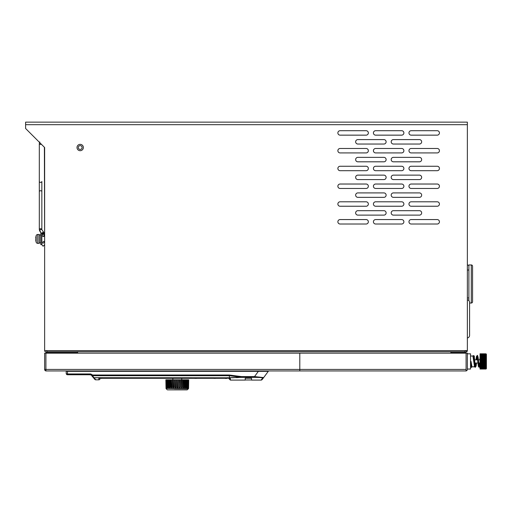 <?xml version="1.0" encoding="UTF-8"?>
<svg xmlns="http://www.w3.org/2000/svg" width="512" height="512" viewBox="0 0 512 512"><rect width="100%" height="100%" fill="white"/><g stroke="black" fill="none" stroke-linecap="round" stroke-linejoin="round"><path stroke-width="0.77" d="M450.854 353.171L450.854 351.738M77.645 353.171L77.645 351.738M25.6 122.138L467.36 122.138L467.36 124.678L25.6 124.678L25.6 122.138M46.925 353.171L46.925 350.637L44.64 350.637L44.64 147.526L25.6 128.486L25.6 124.678M467.36 350.637A1.267 1.267 0 0 1 466.726 351.738L465.075 352.691L465.082 353.171L465.075 350.637L467.36 350.637L467.36 124.678M340.096 219.565A2.221 2.221 0 0 0 337.875 221.792A2.221 2.221 0 0 0 340.096 224.013L366.125 224.013A2.221 2.221 0 0 0 368.346 221.792A2.221 2.221 0 0 0 366.125 219.565L340.096 219.565M340.096 201.798A2.221 2.221 0 0 0 337.875 204.019A2.221 2.221 0 0 0 340.096 206.24L366.125 206.24A2.221 2.221 0 0 0 368.346 204.019A2.221 2.221 0 0 0 366.125 201.798L340.096 201.798M340.096 184.026A2.221 2.221 0 0 0 337.875 186.246A2.221 2.221 0 0 0 340.096 188.467L366.125 188.467A2.221 2.221 0 0 0 368.346 186.246A2.221 2.221 0 0 0 366.125 184.026L340.096 184.026M340.096 166.253A2.221 2.221 0 0 0 337.875 168.474A2.221 2.221 0 0 0 340.096 170.694L366.125 170.694A2.221 2.221 0 0 0 368.346 168.474A2.221 2.221 0 0 0 366.125 166.253L340.096 166.253M340.096 148.48A2.221 2.221 0 0 0 337.875 150.701A2.221 2.221 0 0 0 340.096 152.922L366.125 152.922A2.221 2.221 0 0 0 368.346 150.701A2.221 2.221 0 0 0 366.125 148.48L340.096 148.48M340.096 130.707A2.221 2.221 0 0 0 337.875 132.928A2.221 2.221 0 0 0 340.096 135.149L366.125 135.149A2.221 2.221 0 0 0 368.346 132.928A2.221 2.221 0 0 0 366.125 130.707L340.096 130.707M375.642 219.565A2.221 2.221 0 0 0 373.421 221.792A2.221 2.221 0 0 0 375.642 224.013L401.664 224.013A2.221 2.221 0 0 0 403.885 221.792A2.221 2.221 0 0 0 401.664 219.565L375.642 219.565M375.642 201.798A2.221 2.221 0 0 0 373.421 204.019A2.221 2.221 0 0 0 375.642 206.24L401.664 206.24A2.221 2.221 0 0 0 403.885 204.019A2.221 2.221 0 0 0 401.664 201.798L375.642 201.798M375.642 184.026A2.221 2.221 0 0 0 373.421 186.246A2.221 2.221 0 0 0 375.642 188.467L401.664 188.467A2.221 2.221 0 0 0 403.885 186.246A2.221 2.221 0 0 0 401.664 184.026L375.642 184.026M375.642 166.253A2.221 2.221 0 0 0 373.421 168.474A2.221 2.221 0 0 0 375.642 170.694L401.664 170.694A2.221 2.221 0 0 0 403.885 168.474A2.221 2.221 0 0 0 401.664 166.253L375.642 166.253M375.642 148.48A2.221 2.221 0 0 0 373.421 150.701A2.221 2.221 0 0 0 375.642 152.922L401.664 152.922A2.221 2.221 0 0 0 403.885 150.701A2.221 2.221 0 0 0 401.664 148.48L375.642 148.48M375.642 130.707A2.221 2.221 0 0 0 373.421 132.928A2.221 2.221 0 0 0 375.642 135.149L401.664 135.149A2.221 2.221 0 0 0 403.885 132.928A2.221 2.221 0 0 0 401.664 130.707L375.642 130.707M411.187 219.565A2.221 2.221 0 0 0 408.966 221.792A2.221 2.221 0 0 0 411.187 224.013L437.21 224.013A2.221 2.221 0 0 0 439.43 221.792A2.221 2.221 0 0 0 437.21 219.565L411.187 219.565M411.187 201.798A2.221 2.221 0 0 0 408.966 204.019A2.221 2.221 0 0 0 411.187 206.24L437.21 206.24A2.221 2.221 0 0 0 439.43 204.019A2.221 2.221 0 0 0 437.21 201.798L411.187 201.798M411.187 184.026A2.221 2.221 0 0 0 408.966 186.246A2.221 2.221 0 0 0 411.187 188.467L437.21 188.467A2.221 2.221 0 0 0 439.43 186.246A2.221 2.221 0 0 0 437.21 184.026L411.187 184.026M411.187 166.253A2.221 2.221 0 0 0 408.966 168.474A2.221 2.221 0 0 0 411.187 170.694L437.21 170.694A2.221 2.221 0 0 0 439.43 168.474A2.221 2.221 0 0 0 437.21 166.253L411.187 166.253M411.187 148.48A2.221 2.221 0 0 0 408.966 150.701A2.221 2.221 0 0 0 411.187 152.922L437.21 152.922A2.221 2.221 0 0 0 439.43 150.701A2.221 2.221 0 0 0 437.21 148.48L411.187 148.48M411.187 130.707A2.221 2.221 0 0 0 408.966 132.928A2.221 2.221 0 0 0 411.187 135.149L437.21 135.149A2.221 2.221 0 0 0 439.43 132.928A2.221 2.221 0 0 0 437.21 130.707L411.187 130.707M357.869 210.682A2.221 2.221 0 0 0 355.648 212.902A2.221 2.221 0 0 0 357.869 215.123L383.891 215.123A2.221 2.221 0 0 0 386.118 212.902A2.221 2.221 0 0 0 383.891 210.682L357.869 210.682M357.869 192.909A2.221 2.221 0 0 0 355.648 195.13A2.221 2.221 0 0 0 357.869 197.35L383.891 197.35A2.221 2.221 0 0 0 386.118 195.13A2.221 2.221 0 0 0 383.891 192.909L357.869 192.909M357.869 175.136A2.221 2.221 0 0 0 355.648 177.357A2.221 2.221 0 0 0 357.869 179.584L383.891 179.584A2.221 2.221 0 0 0 386.118 177.357A2.221 2.221 0 0 0 383.891 175.136L357.869 175.136M357.869 157.363A2.221 2.221 0 0 0 355.648 159.59A2.221 2.221 0 0 0 357.869 161.811L383.891 161.811A2.221 2.221 0 0 0 386.118 159.59A2.221 2.221 0 0 0 383.891 157.363L357.869 157.363M357.869 139.597A2.221 2.221 0 0 0 355.648 141.818A2.221 2.221 0 0 0 357.869 144.038L383.891 144.038A2.221 2.221 0 0 0 386.118 141.818A2.221 2.221 0 0 0 383.891 139.597L357.869 139.597M393.414 210.682A2.221 2.221 0 0 0 391.194 212.902A2.221 2.221 0 0 0 393.414 215.123L419.437 215.123A2.221 2.221 0 0 0 421.658 212.902A2.221 2.221 0 0 0 419.437 210.682L393.414 210.682M393.414 192.909A2.221 2.221 0 0 0 391.194 195.13A2.221 2.221 0 0 0 393.414 197.35L419.437 197.35A2.221 2.221 0 0 0 421.658 195.13A2.221 2.221 0 0 0 419.437 192.909L393.414 192.909M393.414 175.136A2.221 2.221 0 0 0 391.194 177.357A2.221 2.221 0 0 0 393.414 179.584L419.437 179.584A2.221 2.221 0 0 0 421.658 177.357A2.221 2.221 0 0 0 419.437 175.136L393.414 175.136M393.414 157.363A2.221 2.221 0 0 0 391.194 159.59A2.221 2.221 0 0 0 393.414 161.811L419.437 161.811A2.221 2.221 0 0 0 421.658 159.59A2.221 2.221 0 0 0 419.437 157.363L393.414 157.363M393.414 139.597A2.221 2.221 0 0 0 391.194 141.818A2.221 2.221 0 0 0 393.414 144.038L419.437 144.038A2.221 2.221 0 0 0 421.658 141.818A2.221 2.221 0 0 0 419.437 139.597L393.414 139.597M82.086 147.526A1.907 1.907 0 0 0 80.186 145.626A1.907 1.907 0 0 0 78.278 147.526A1.907 1.907 0 0 0 80.186 149.434A1.907 1.907 0 0 0 82.086 147.526M80.186 150.701A3.174 3.174 0 0 1 77.011 147.526A3.174 3.174 0 0 1 80.186 144.352A3.174 3.174 0 0 1 83.36 147.526A3.174 3.174 0 0 1 80.186 150.701M466.726 351.738L466.086 350.637L465.075 351.219M77.645 352.749L46.925 352.749L45.402 351.808A1.523 1.523 0 0 1 44.646 350.637M45.958 350.637L46.925 351.219M45.914 370.925A1.523 1.523 0 0 1 44.64 369.421L45.914 369.421L45.914 370.944L299.795 370.944L299.795 353.171L299.795 370.944L466.086 370.944L466.086 353.171L44.64 353.171L44.64 369.421M45.798 353.171A2.541 2.541 0 0 1 46.739 352.806L46.925 352.774M466.086 369.421L45.914 369.421L45.914 353.171M466.086 353.171L467.36 353.171L467.36 369.421A1.523 1.523 0 0 1 466.086 370.925M486.4 368.634L486.4 354.221L486.016 353.837L486.4 354.221L486.4 368.634L486.4 354.221L486.016 353.837L486.016 369.018L486.4 368.634L486.016 369.018L480.051 369.03L486.016 368.992M474.342 356.032L474.342 359.84L474.342 356.032L473.389 355.552L474.285 357.235L475.29 366.336M467.36 369.043L470.534 369.043L470.534 361.427L471.014 361.427L470.534 361.427L471.014 361.427L471.968 366.822L474.342 366.822L474.342 365.299L474.778 366.989L475.29 367.302L473.389 355.552L472.787 356.032M486.016 353.958L480.051 353.958L480.051 359.475L486.016 359.469M480.051 353.811L485.133 353.811L480.051 353.933M480.051 359.469L480.051 362.323M486.016 362.317L480.051 362.317L480.051 367.258M486.08 365.062L480.051 365.062M486.016 367.251L480.051 367.245L480.051 368.787L485.133 368.787M486.016 368.787L480.051 368.992M480.051 368.966L486.016 368.973M480.051 368.922L486.016 368.922M485.133 368.896L486.016 368.896M480.051 368.819L486.016 368.819M480.051 368.691L486.016 368.691M485.133 368.646L486.016 368.646M480.051 368.531L486.016 368.531M485.133 368.486L486.016 368.486M480.051 368.346L486.016 368.346M480.051 368.282L486.016 368.288M480.051 368.128L486.016 368.128M480.051 368.064L486.016 368.07M480.051 367.891L486.016 367.891M480.051 367.814L486.016 367.821M480.051 367.622L486.016 367.622M480.051 367.546L486.016 367.552M480.051 367.334L486.016 367.334M480.051 367.021L486.016 367.021M480.051 366.931L486.08 366.931M480.051 366.688L486.016 366.688M480.051 366.586L486.08 366.598M480.051 366.33L486.016 366.33M480.051 366.227L486.08 366.24M480.051 365.952L486.016 365.952M480.051 365.85L486.08 365.862M480.051 365.562L486.016 365.562M480.051 365.446L486.08 365.472M480.051 365.152L486.016 365.152M480.051 364.723L486.016 364.723M480.051 364.608L486.08 364.64M480.051 364.288L486.016 364.288M480.051 364.166L486.08 364.205M480.051 363.84L486.016 363.84M480.051 363.718L486.016 363.718M480.051 363.379L486.016 363.379M480.051 363.258L486.016 363.258M480.051 362.912L486.016 362.912M480.051 362.79L486.016 362.79M480.051 362.445L486.016 362.445M480.051 361.965L486.016 361.965M480.051 361.843L483.629 361.843M480.051 361.491L486.016 361.491M480.051 361.363L486.016 361.363M480.051 361.011L486.016 361.011L480.051 361.011M480.051 360.883L486.016 360.883M480.051 360.531L486.016 360.531M480.051 360.41L486.016 360.41M480.051 360.058L486.016 360.058M480.051 359.942L486.016 359.936M480.051 359.59L486.016 359.59M480.051 359.13L486.016 359.13M480.051 359.014L486.016 359.014M480.051 358.682L486.016 358.682M480.051 358.566L486.016 358.56M480.051 358.24L486.08 358.208M480.051 358.131L486.016 358.125M480.051 357.811L486.08 357.786M480.051 357.709L486.016 357.702M480.051 357.395L486.08 357.376M480.051 357.299L486.016 357.293M480.051 356.998L486.08 356.986M480.051 356.902L486.016 356.896M480.051 356.621L486.08 356.608M480.051 356.531L486.016 356.525M480.051 356.256L486.08 356.256M480.051 356.173L486.016 356.166M480.051 355.917L486.08 355.917M480.051 355.84L486.016 355.827M480.051 355.597L486.08 355.603M480.051 355.526L486.016 355.514M480.051 355.302L486.016 355.302M480.051 355.232L486.016 355.226M480.051 355.027L486.016 355.027M480.051 354.97L486.016 354.963M480.051 354.784L486.016 354.784M480.051 354.726L486.016 354.72M480.051 354.56L486.016 354.56M480.051 354.515L486.016 354.509M480.051 354.368L486.016 354.368M480.051 354.33L486.016 354.323M480.051 354.202L486.016 354.202M480.051 354.17L486.016 354.163M480.051 354.067L486.016 354.067M480.051 354.042L486.016 354.035M480.051 353.939L486.016 353.933M480.051 353.875L486.016 353.875M480.051 353.869L486.016 353.862M485.133 353.837L486.016 353.837M483.859 363.718L485.133 363.718M483.859 364.173L485.133 364.173M483.859 364.608L485.133 364.608M483.859 365.037L485.133 365.037M483.859 365.453L485.133 365.453M483.859 365.85L485.133 365.85M483.859 366.234L485.133 366.234M483.859 366.592L485.133 366.592M483.859 366.931L485.133 366.931M483.859 367.251L485.133 367.251M483.859 367.552L485.133 367.552M483.859 367.821L485.133 367.821M483.859 368.07L485.133 368.07M483.859 368.288L485.133 368.288M470.534 365.28L471.002 366.822M474.342 365.28L472.909 356.032L470.534 356.032M476.544 363.014L476.102 366.093L475.29 367.302L474.778 366.989L473.856 361.427M472.083 366.822L471.488 367.302L470.534 361.427L470.534 353.811L467.36 353.811M226.176 378.31C226.656 378.592 227.072 378.374 227.418 377.651C227.085 378.394 226.24 378.611 224.877 378.31L226.266 378.31M102.784 378.31L102.362 378.31M228.147 378.125L227.245 378.112A0.634 0.634 0 0 1 226.778 378.31L101.152 378.31A0.634 0.634 74.8 0 1 100.723 378.138A0.634 0.634 0 0 0 101.152 378.31L102.592 378.31M195.706 378.374A12.256 12.256 0 0 0 196.947 378.31A12.256 12.256 0 0 1 194.458 378.31A12.256 12.256 0 0 0 196.947 378.31A12.256 12.256 0 0 1 194.458 378.31A12.256 12.256 0 0 0 195.706 378.374M214.746 378.374A12.256 12.256 0 0 0 215.987 378.31A12.256 12.256 0 0 1 213.498 378.31A12.256 12.256 0 0 0 215.987 378.31A12.256 12.256 0 0 1 213.498 378.31A12.256 12.256 0 0 0 215.987 378.31M187.386 389.754L167.475 389.862L187.117 389.862L188.454 388.698L166.022 388.435L188.57 388.435L188.717 379.808L188.186 379.802M188.589 387.322L188.646 383.955M188.678 379.808L188.474 387.949L188.723 379.808M188.326 379.808L188.07 387.322L188.173 379.808L188.531 379.808L188.102 379.802L188.544 379.808L188.474 387.949M188.192 387.322L187.866 387.661L187.904 379.808M187.61 379.808L187.482 387.322L187.45 379.808L187.981 379.808M187.482 387.322L187.232 387.949L186.982 387.661L187.04 379.808M186.573 379.808L186.451 387.322L186.4 379.808L187.085 379.808M186.451 387.322L186.118 387.949L185.798 387.661L185.869 379.808L185.229 379.808L185.101 387.661L184.333 387.661L184.384 379.808L184.358 387.322L184.973 387.322L185.056 379.808L184.474 379.802M183.635 379.808L183.539 387.322L183.462 379.808L184.384 379.808M183.539 387.322L183.085 387.949L182.643 387.661L182.675 379.808L182.688 387.322L183.392 387.322L182.707 387.642L182.72 379.808M181.83 379.808L181.76 387.322L181.67 379.808L182.682 379.808M181.76 387.322L181.261 387.949L180.781 387.661L180.787 379.808L180.851 387.322L181.613 387.322L180.87 387.642L180.864 379.808M179.885 379.808L179.834 387.322L179.738 379.808L180.794 379.808M179.834 387.322L179.309 387.949L178.81 387.661L178.79 379.808L178.893 387.322L179.699 387.322L179.283 387.827L178.778 387.322M177.856 379.808L177.83 387.322L177.293 387.949L176.755 387.322L176.742 379.808L176.89 387.322L177.702 387.322L177.728 379.808L178.797 379.808M177.805 387.661L176.755 387.322M177.293 387.744L176.787 387.661M176.736 379.808L175.84 379.808L175.814 387.661L175.309 387.949L174.778 387.322L174.746 379.808L174.925 387.322L175.725 387.322L175.731 379.808L174.886 379.808M174.733 379.808L173.843 379.808L173.862 387.322L173.357 387.949L172.851 387.322L172.794 379.808L171.949 379.808L171.994 387.322L171.533 387.949L171.066 387.322L170.989 379.808L170.234 379.808L170.285 387.661L169.894 387.949L169.51 387.661L169.382 379.808L168.742 379.808L168.493 387.949L168.038 379.808L167.526 379.808L167.622 387.661L167.136 387.661L166.995 379.808L167.258 387.322L167.642 387.322L167.514 387.827L167.117 387.322M166.989 379.808L166.624 379.808L166.573 387.949L166.067 379.808L166.253 387.642M166.406 379.802L165.869 379.808L166.246 387.821M165.99 379.808L166.022 387.949M165.939 379.808L188.691 379.808M165.914 379.808L166.426 387.744M166.259 387.322L166.067 379.808L166.496 379.802L166.048 379.808M166.278 379.808L166.739 387.322M166.938 379.802L166.426 379.808M166.694 379.808L166.694 387.821M167.706 379.802L167.155 379.808M167.565 379.808L167.61 387.322M168.038 379.808L168.307 387.322L168.787 387.322L168.774 382.605M168.787 379.802L168.211 379.808M169.382 379.808L169.645 387.322L170.144 387.322M170.182 379.808L169.997 387.827L169.651 387.642L170.285 387.661L170.208 379.808L169.562 379.808M170.989 379.808L171.226 387.322L171.923 387.322L171.898 379.808L171.155 379.808M172.794 379.808L173.005 387.322L173.773 387.322L173.754 379.808L172.947 379.808M173.843 379.808L173.491 379.802M175.731 382.598L175.84 379.808M177.728 379.808L176.864 379.808M179.738 379.808L178.886 379.808L178.886 382.675M181.67 379.808L181.126 379.802M183.462 379.808L182.886 379.802M185.824 379.802L186.4 379.808M187.45 379.808L186.899 379.802M188.173 379.808L187.667 379.802M188.538 387.661L188.173 387.744M188.352 387.821L188.333 387.322M187.904 387.821L187.866 387.322L187.878 387.827M188.179 387.661L187.738 387.744M187.155 387.821L186.995 387.322L187.347 387.322L186.976 387.642M187.469 387.661L187.091 387.827M186.963 387.744L187.347 387.642M186.086 387.814L185.824 383.942M185.12 387.322L184.371 387.642L184.429 379.808M183.52 387.661L183.002 387.827M181.152 387.744L180.781 387.661M179.258 387.744L178.81 387.661M177.83 387.322L177.683 387.642M175.834 387.322L175.334 387.827L174.778 387.322M175.366 387.744L174.81 387.661M173.862 387.322L173.414 387.827L172.851 387.322M173.754 379.808L173.754 387.642L172.883 387.661M171.994 387.322L171.616 387.827L171.066 387.322M171.974 387.661L171.462 387.808M171.693 387.744L171.238 387.642L171.91 387.642L171.885 379.808M170.093 387.744L169.491 387.322M168.71 379.808L168.826 387.322L168.614 387.827L168.16 387.322M167.136 387.661L167.642 387.744M166.726 387.827L166.406 387.322M166.419 387.661L166.867 387.744M102.918 378.31L102.074 378.31M100.518 377.651C101.664 379.155 101.389 377.894 103.059 378.31L226.778 378.31A0.634 0.634 -74.8 0 0 227.238 378.112A0.634 0.634 -81.6 0 1 226.778 378.31L226.291 378.31M267.686 371.328L67.488 371.328L66.221 370.944L66.221 373.485A1.267 1.267 0 0 0 67.488 374.752L90.643 374.752L67.488 374.752A1.267 1.267 0 0 1 66.221 373.485A1.267 0.474 0 0 0 67.488 373.958L67.488 374.752A1.267 1.267 0 0 1 66.221 373.485M89.818 374.752L91.13 374.982L90.643 374.752L90.643 373.958L92.102 374.643A1.267 0.378 -40 0 1 91.13 374.982L89.568 374.752M88.41 374.752L88.832 374.752M92.102 374.643L92.41 375.712A1.267 1.133 140 0 1 91.437 375.347L93.107 377.344A1.267 1.133 -40 0 1 93.107 377.344L91.437 375.347A1.267 0.378 -40 0 0 92.41 375.008L229.344 375.008L241.427 376.582L254.541 376.582L254.541 377.37C259.686 377.395 262.394 377.632 262.669 378.067L261.094 380.096A1.267 1.267 -141.9 0 0 262.093 379.603L263.674 377.587L254.541 376.582L258.643 370.944M66.221 371.078L67.488 371.328L67.488 373.958L90.643 373.958M268.563 370.944L263.674 377.587A1.267 1.261 -142 0 1 262.669 378.067L261.792 379.194M98.259 379.814L98.81 379.814L98.861 378.368L102.042 378.112L229.792 378.227A1.267 1.267 -2 0 0 230.342 378.368L230.381 380.096L245.21 380.096L245.21 378.272L251.558 378.259L251.558 380.102L251.52 378.259M230.381 380.096L229.114 378.822L229.107 378.17L228.275 378.125M238.528 377.555L236.371 377.651M233.261 377.747L232.448 377.766M230.746 377.786L230.099 377.792M254.541 377.37L241.421 377.37A1.267 0.768 85.7 0 1 241.165 377.261L229.344 377.709L229.344 375.712L241.165 377.261L241.421 376.582L241.421 377.37L229.344 377.792L94.08 377.792L95.789 379.827A1.267 1.267 140 0 1 94.816 379.373L94.509 379.008M100.083 378.586L100.083 378.586A1.267 1.267 -178 0 1 98.81 379.814L95.789 379.827L98.81 379.814A1.267 1.267 0 0 0 100.083 378.586L100.09 378.374M229.114 378.31L230.381 379.552M94.822 379.379A1.267 1.267 140 0 0 94.906 379.475A1.267 1.267 0 0 0 95.795 379.827L98.816 379.814M95.795 379.827A1.267 1.267 0 0 1 94.816 379.373L93.107 377.344A1.267 1.261 140 0 0 93.114 377.344A1.267 1.261 -40 0 0 94.08 377.792L92.41 375.712L229.344 375.712L229.344 375.008M93.114 377.344A1.267 1.133 -40 0 0 94.08 377.709L229.344 377.792M229.792 378.227L99.411 378.227A1.267 1.267 -178 0 1 98.861 378.368M245.242 378.259L245.21 380.102M39.181 243.366L39.181 234.483L37.747 234.483A1.651 1.651 180 0 0 36.166 235.661L36.166 242.189A1.651 1.651 0 0 0 37.747 243.366L39.181 243.366M35.782 237.658L35.782 238.291L35.782 237.658A11.405 11.405 0 0 1 35.974 236.486L35.974 236.486A11.424 11.424 0 0 1 36.166 235.661L36.166 235.661A1.651 1.651 180 0 1 37.747 234.483L37.747 243.366A1.651 1.651 0 0 1 36.166 242.189A11.424 11.424 0 0 1 35.955 241.376L35.974 241.363A11.405 11.405 0 0 1 35.782 240.198L35.782 239.558L35.782 240.198A11.405 11.405 0 0 0 35.974 241.363M35.974 239.558L35.782 240.198L35.974 239.558A10.886 9.427 -90 0 1 35.974 238.291A10.886 9.427 -90 0 0 35.974 239.558L35.782 240.198M35.955 236.48A11.424 11.424 0 0 1 36.166 235.661L36.166 236.602L36.166 235.661M467.36 264.947A2.541 2.541 0 0 1 468.883 265.722M468.883 297.952L467.36 297.952M467.36 270.029L468.883 270.029M471.296 264.947A1.267 1.267 0 0 1 472.563 266.221L472.563 301.76A1.267 1.267 0 0 1 471.296 303.034L471.296 264.947L468.883 264.947L468.883 300.627M472.563 296.685L472.563 301.76A1.267 1.267 0 0 1 471.296 303.034L469.581 303.034L469.581 335.424L469.581 302.374A2.541 2.541 0 0 0 467.36 299.859M472.563 271.296L472.563 266.221M467.36 337.939A2.541 2.541 0 0 0 469.581 335.424A2.541 2.541 0 0 1 467.36 337.939M41.85 233.216L40.832 233.216L40.832 244.64L41.85 244.64L41.85 233.216M40.704 242.925L40.704 234.925L39.309 234.925L39.309 242.925L40.704 242.925M44.64 245.274L44.39 147.277M44.39 245.274L44.64 245.594M46.925 350.637L465.075 350.637M465.075 351.738L46.925 351.738M46.925 352.653L77.645 352.653M450.854 352.653L465.075 352.653M465.075 352.749L450.854 352.749M44.678 350.829L45.414 350.637M45.594 370.835L45.914 370.048M466.406 370.835L466.086 370.048M477.197 356.512L478.355 366.362L479.098 367.302L477.197 355.552L477.715 355.866L478.451 359.84L480.051 359.84M479.853 363.014L479.283 366.118M477.018 356.73L476.442 359.84M476.045 363.014L475.475 366.118M187.859 387.322L187.987 379.808M184.32 387.322L184.378 387.648M182.618 387.322L182.989 387.827M180.205 389.754L174.394 389.754M67.488 370.944L67.488 371.328M229.216 378.784L229.114 378.342M41.85 234.31A1.267 0.896 0 0 1 43.117 233.414A1.267 0.896 0 0 1 44.39 234.31M44.378 234.214A1.267 0.896 180 0 0 44.39 234.118A1.267 0.896 180 0 0 43.117 233.222A1.267 0.896 180 0 0 41.85 234.118A1.267 0.896 180 0 0 41.856 234.214M41.85 233.261A1.267 0.806 -34.8 0 1 42.861 232.429A1.267 0.806 -34.8 0 1 43.898 232.602L44.39 234.118M40.838 229.53A1.267 0.806 145.2 0 0 39.699 230.822A1.267 0.806 145.2 0 0 39.795 231.149L41.229 233.216L39.309 229.632A1.267 0.896 0 0 1 40.576 228.736A1.267 0.896 -0 0 1 41.85 229.632L41.882 229.702A1.267 0.806 145.2 0 0 40.838 229.53M41.85 229.632L41.85 191.642A1.267 0.896 180 0 0 40.576 190.746A1.267 0.896 180 0 0 39.309 191.642L39.309 229.632L39.795 231.149M39.309 229.632L39.309 181.485A1.267 0.896 0 0 0 40.576 182.381A1.267 0.896 0 0 0 41.85 181.485L41.85 229.658M41.331 144.218A1.267 0.896 180 0 1 40.576 144.39A1.267 0.896 180 0 1 39.309 143.494L39.309 181.485M39.782 142.669A1.267 0.806 34.8 0 0 40.621 143.507M479.098 367.302L479.603 367.008L480.051 365.293L479.603 367.008L479.098 367.302M480.051 363.014L478.81 363.014L479.098 365.184L479.392 363.014L479.098 365.184M474.342 357.555L474.643 359.84L477.485 359.84M477.85 363.014L475.002 363.014L475.29 365.184L475.584 363.014M479.75 359.84L480.051 357.555L479.75 359.84M470.534 365.299C471.014 367.174 471.328 367.84 471.488 367.302L470.534 366.822M475.942 359.84L476.467 356.422L477.197 355.552C477.357 354.957 477.683 355.686 478.176 357.741L479.098 366.336M476.909 359.84L477.197 357.67M172.851 378.31L172.851 379.789M181.741 378.31L181.741 379.789M166.022 388.435L166.01 387.744M188.403 387.322L188.531 379.808M186.995 387.322L187.098 379.808M185.818 387.322L185.901 379.808M171.936 381.53L171.936 380.166M170.234 387.648L169.875 387.814M168.794 387.322L168.787 387.648M166.195 387.322L166.195 387.661M165.869 379.808L166.003 387.322M167.206 389.754L166.138 388.698M227.814 378.118L226.125 378.31M251.558 380.096L261.094 380.096M100.723 378.138L100.096 378.17M245.216 379.987L251.546 379.987M43.117 236.512L41.85 235.245L43.117 233.978L44.39 235.245L43.117 236.512M41.952 241.466L41.85 241.971L43.117 243.245L44.39 241.971L44.282 241.466M41.882 229.702L43.898 232.602M39.309 143.494L39.795 141.978L39.309 143.494M44.39 236.39L43.117 236.39M44.39 241.466L43.117 241.466M41.85 244.64L43.117 246.227L44.39 244.954"/></g></svg>
